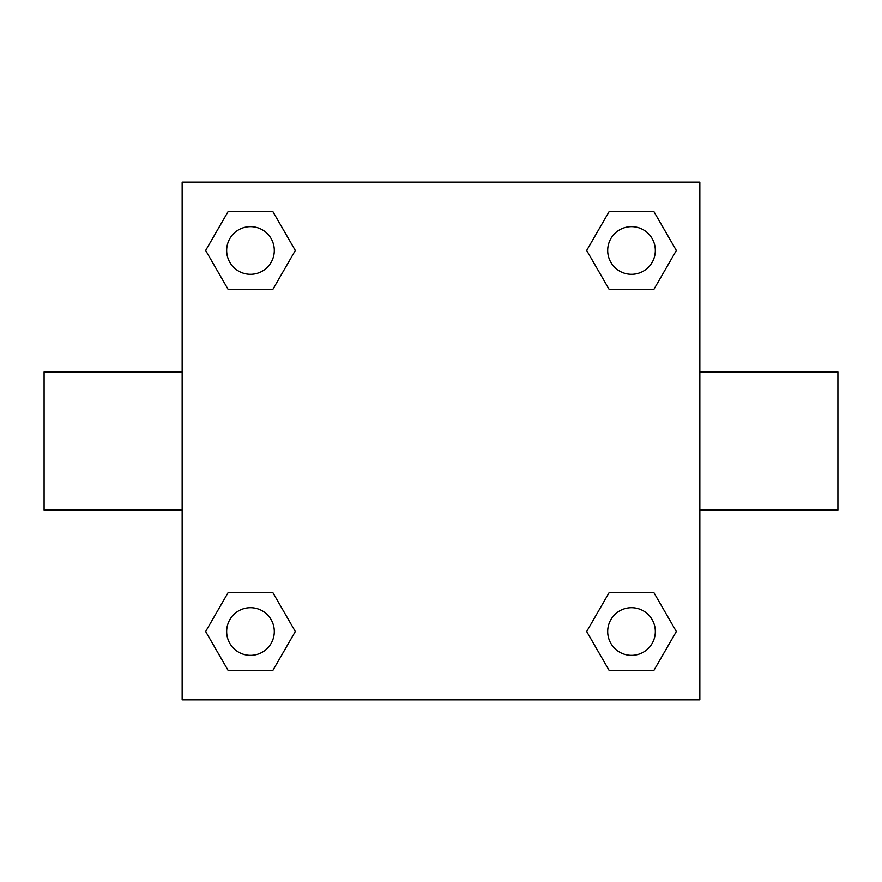 <?xml version="1.0" encoding="UTF-8"?>
<svg xmlns="http://www.w3.org/2000/svg" width="882" height="882" viewBox="0 0 882 882"><rect width="100%" height="100%" fill="white"/><g stroke="black" fill="none" stroke-linecap="round" stroke-linejoin="round"><path stroke-width="1.32" d="M182.155 182.155L699.845 182.155L699.845 699.845L182.155 699.845L182.155 182.155M228.074 592.682L272.902 592.682L295.327 631.512L272.902 670.342L228.074 670.342L205.649 631.512L228.074 592.682L272.902 592.682L228.074 592.682M609.098 211.658L653.926 211.658L676.351 250.488L653.926 289.318L609.098 289.318L586.673 250.488L609.098 211.658L653.926 211.658L609.098 211.658M228.074 211.658L272.902 211.658L295.327 250.488L272.902 289.318L228.074 289.318L205.649 250.488L228.074 211.658L272.902 211.658L228.074 211.658M609.098 592.682L653.926 592.682L676.351 631.512L653.926 670.342L609.098 670.342L586.673 631.512L609.098 592.682L653.926 592.682L609.098 592.682M699.845 510.028L837.9 510.028L837.9 371.972L699.845 371.972M182.155 371.972L44.1 371.972L44.1 510.028L182.155 510.028M653.926 670.342L609.098 670.342L653.926 670.342M655.326 631.512A23.814 23.814 0 0 0 619.605 610.884A23.814 23.814 0 0 0 619.605 652.14A23.814 23.814 0 0 0 655.326 631.512M272.902 670.342L228.074 670.342L272.902 670.342M274.302 631.512A23.814 23.814 0 0 0 238.581 610.884A23.814 23.814 0 0 0 238.581 652.14A23.814 23.814 0 0 0 274.302 631.512M653.926 289.318L609.098 289.318L653.926 289.318M655.326 250.488A23.814 23.814 0 0 0 619.605 229.86A23.814 23.814 0 0 0 619.605 271.116A23.814 23.814 0 0 0 655.326 250.488M272.902 289.318L228.074 289.318L272.902 289.318M274.302 250.488A23.814 23.814 0 0 0 238.581 229.86A23.814 23.814 0 0 0 238.581 271.116A23.814 23.814 0 0 0 274.302 250.488"/></g></svg>
